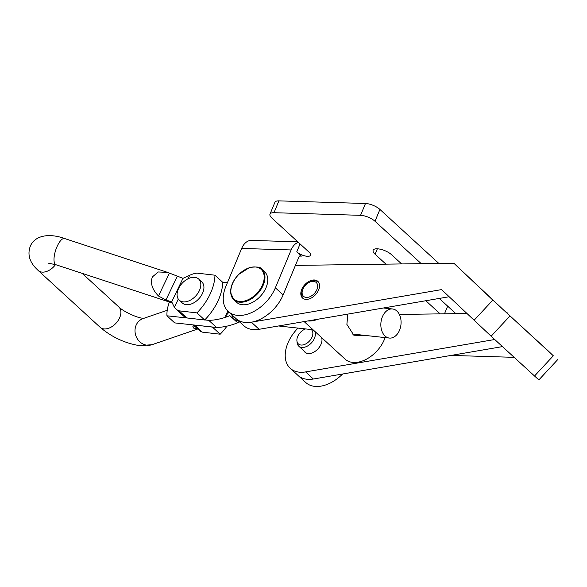 <?xml version="1.0" encoding="UTF-8"?>
<svg xmlns="http://www.w3.org/2000/svg" width="587" height="587" viewBox="0 0 587 587"><rect width="100%" height="100%" fill="white"/><g stroke="black" fill="none" stroke-linecap="round" stroke-linejoin="round"><path stroke-width="0.88" d="M421.253 263.666L374.998 221.262A11.043 4.102 -157.4 0 0 360.557 215.326L273.982 212.699A11.043 4.102 -157.4 0 0 269.991 214.138A11.043 4.102 -157.4 0 0 271.935 218.129L309.129 252.227A8.284 3.074 22.6 0 1 310.589 255.22A8.284 3.074 22.6 0 1 307.595 256.299A8.284 3.074 22.6 0 1 296.758 251.845L301.41 256.108A2.759 1.834 91.7 0 0 300.507 255.719A2.759 1.834 91.7 0 0 298.878 257.055L283.117 294.909A33.121 21.47 -47.5 0 1 235.996 318.58L243.744 325.682A33.121 21.47 132.5 0 0 259.116 329.3L449.114 296.743M300.067 243.913L296.758 251.845M438.819 263.424L379.921 209.434A11.043 4.102 -157.4 0 0 365.481 203.498L278.906 200.871A11.043 4.102 -157.4 0 0 274.914 202.31L269.991 214.138M451.051 355.421L514.168 357.336M377.346 248.807L375.086 254.23L385.916 264.15M425.824 300.735L440.147 313.869M375.086 254.23A11.043 4.102 22.6 0 1 373.141 250.231A11.043 4.102 22.6 0 1 377.133 248.793A11.043 4.102 22.6 0 1 391.58 254.729L401.618 263.937M455.857 313.656L439.252 298.431M298.313 242.314A16.561 11.014 91.7 0 0 291.13 249.952L241.661 248.448A16.561 11.014 -88.3 0 1 251.456 240.421L297.785 241.822M241.661 248.448L225.9 286.309A33.121 21.47 -47.5 0 0 228.248 311.477A33.121 21.47 -47.5 0 0 275.369 287.806L291.13 249.952M342.588 374.007A33.121 21.47 132.5 0 1 305.732 382.497L297.983 375.401A33.121 21.47 132.5 0 0 313.355 379.019L502.465 346.609M321.61 337.613A11.314 7.338 132.5 0 1 321.221 343.762A11.314 7.338 132.5 0 1 313.59 352.281A11.314 7.338 132.5 0 1 304.969 352.222A11.314 7.338 132.5 0 1 303.971 350.931M301.579 289.795A11.314 7.338 132.5 0 1 309.202 281.276A11.314 7.338 132.5 0 1 317.824 281.334A11.314 7.338 132.5 0 1 318.778 289.56A11.314 7.338 132.5 0 1 311.147 298.086A11.314 7.338 132.5 0 1 302.525 298.02A11.314 7.338 132.5 0 1 301.579 289.795M228.248 311.477L235.996 318.58A33.121 21.47 132.5 0 0 251.368 322.197L441.571 289.604L491.136 336.226L534.53 376.003L553.314 355.781L492.831 300.104L453.839 263.218L503.426 309.855L547.047 349.845M295.4 265.397L453.839 263.218M553.314 355.781L547.062 349.823M557.65 359.677L538.866 379.899L534.53 376.003M399.373 314.434L466.826 313.502M506.801 312.952L508.071 312.937M494.716 339.513L305.607 371.916A33.121 21.47 132.5 0 1 290.235 368.298A33.121 21.47 132.5 0 1 297.998 328.096M305.607 328.933A9.663 6.259 -47.5 0 0 297 338.758A9.663 6.259 -47.5 0 0 296.919 340.9A9.663 6.259 -47.5 0 0 304.565 344.466A9.663 6.259 -47.5 0 0 312.739 334.795A9.663 6.259 -47.5 0 0 311.279 329.549M296.919 340.9L297.125 342.72A11.043 7.154 -47.5 0 0 298.754 346.147A11.043 7.154 -47.5 0 0 308.197 345.611A11.043 7.154 -47.5 0 0 315.204 335.742A11.043 7.154 -47.5 0 0 314.749 331.317M261.839 269.242A20.706 13.42 132.5 0 1 264.92 276A20.706 13.42 132.5 0 1 253.687 297.279A20.706 13.42 132.5 0 1 233.853 299.759L230.676 292.825C230.368 286.551 233.01 280.432 238.601 274.474L249.6 267.489C257.025 266.498 261.105 267.085 261.839 269.242L264.627 271.796A20.706 13.42 132.5 0 1 267.716 278.554A20.706 13.42 132.5 0 1 256.475 299.84A20.706 13.42 132.5 0 1 236.642 302.32L233.853 299.759A20.706 13.42 132.5 0 1 230.764 293.001M347.842 314.096L346.88 324.406L353.844 335.214L367.888 335.72M313.663 281.378A9.385 6.083 132.5 0 1 316.642 290.132A9.385 6.083 132.5 0 1 306.069 297.411A9.385 6.083 132.5 0 1 302.723 289.53A9.385 6.083 132.5 0 1 309.378 282.266A9.385 6.083 132.5 0 1 313.663 281.378M309.378 282.266L310.222 281.855A11.043 7.154 132.5 0 1 315.263 280.821A11.043 7.154 132.5 0 1 318.257 282.105A11.043 7.154 132.5 0 1 318.99 282.963M304.257 299.047A11.043 7.154 132.5 0 1 303.332 298.387A11.043 7.154 132.5 0 1 302.386 290.404L302.723 289.53M385.116 337.598A27.604 17.889 132.5 0 1 352.618 362.399A27.604 17.889 132.5 0 1 345.141 359.178L304.132 321.588M317.919 319.225A27.604 17.889 132.5 0 1 307.793 320.957M399.175 331.046A14.631 10.06 -83.8 0 1 389.372 338.061A14.631 10.06 -83.8 0 1 382.746 315.989A14.631 10.06 -83.8 0 1 392.542 308.975A14.631 10.06 -83.8 0 1 399.175 331.046M231.66 314.595L233.751 319.218L239.004 321.338M204.768 319.922L208.789 320.355A67.945 44.04 132.5 0 0 227.815 316.474L229.803 315.608L237.691 322.828L239.613 321.889M222.62 282.208L226.67 282.648A67.945 44.04 132.5 0 1 227.345 282.831M190.819 318.396L166.95 315.799A37.407 24.243 132.5 0 1 169.394 302.034M237.691 322.828L235.563 323.576A67.945 44.04 132.5 0 1 216.537 327.458L174.699 322.901L166.95 315.799M208.789 320.355L216.537 327.458M227.815 316.474L225.423 316.21L228.996 312.159M178.309 299.091L174.383 307.302L171.742 301.909L165.938 300.001L158.49 295.995C152.143 289.472 150.118 283.103 152.4 276.895L158.263 271.972L167.566 272.375L183.012 278.348L189.696 275.288L188.016 278.796M194.385 325.939L193.402 327.994L197.724 329.006L152.04 344.686L139.735 345.677C125.009 343.3 111.816 337.173 100.15 327.297L38.17 270.475A13.802 8.944 132.5 0 0 41.86 272.082A13.802 8.944 132.5 0 0 55.523 264.605M193.402 327.994L192.874 326.35L193.959 325.55M182.961 278.333L171.69 301.894M198.567 325.499L212.443 327.098A46.923 30.414 -47.5 0 0 212.516 327.025M193.277 324.927L198.978 330.151A22.431 14.536 -47.5 0 0 202.295 332.139L220.191 334.201A46.923 30.414 -47.5 0 0 227 326.137M212.443 327.098L220.191 334.201M194.576 325.066L202.295 332.139M174.383 307.302A22.431 14.536 -47.5 0 0 175.733 308.843A22.431 14.536 -47.5 0 0 179.05 310.831L196.946 312.893A46.923 30.414 -47.5 0 0 214.974 275.2L197.078 273.138A22.431 14.536 -47.5 0 0 189.696 275.288M175.733 308.843L183.482 315.945A22.431 14.536 -47.5 0 0 186.798 317.934L204.694 319.996A46.923 30.414 -47.5 0 0 222.722 282.303L214.974 275.2M196.946 312.893L204.694 319.996M186.798 317.934L179.05 310.831M198.289 278.715A14.352 9.304 -47.5 0 0 181.853 283.594A14.352 9.304 -47.5 0 0 179.255 300.184A14.352 9.304 -47.5 0 0 179.615 300.493A14.352 9.304 -47.5 0 0 196.058 295.621A14.352 9.304 -47.5 0 0 198.655 279.023A14.352 9.304 -47.5 0 0 198.289 278.715M179.255 300.184L182.352 303.024A14.352 9.304 -47.5 0 0 182.718 303.332A14.352 9.304 -47.5 0 0 199.154 298.46A14.352 9.304 -47.5 0 0 201.752 281.863L198.655 279.023M278.906 200.871L273.982 212.699M365.481 203.498L360.557 215.326M379.921 209.434L374.998 221.262M301.41 256.108L299.583 256.057M275.369 287.806L283.117 294.909M444.484 313.81L447.676 306.15M491.136 336.226L509.927 316.004M474.047 320.326L492.831 300.104M251.368 322.197L259.116 329.3M305.607 371.916L313.355 379.019M230.911 292.487A20.149 13.061 -47.5 0 0 248.866 299.385A20.149 13.061 -47.5 0 0 264.157 275.941A20.149 13.061 -47.5 0 0 246.202 269.051A20.149 13.061 -47.5 0 0 230.911 292.487M225.423 316.21L227.851 311.095M144.138 318.323L142.883 318.249C137.409 318.022 123.153 311.462 118.809 306.95A13.802 8.944 132.5 0 1 119.418 318.264A13.802 8.944 132.5 0 1 103.848 328.903A13.802 8.944 132.5 0 1 100.15 327.297M48.604 263.218L55.985 264.752A13.802 4.843 -71.8 0 1 57.475 245.682A13.802 4.843 -71.8 0 1 64.607 238.527L167.566 272.375M167.229 310.288L143.081 318.58A13.802 12.4 71.1 0 0 136.338 324.714A13.802 12.4 71.1 0 0 138.246 340.108A13.802 12.4 71.1 0 0 152.04 344.686M158.49 295.995L169.445 273.087M177.208 276.44L165.938 300.001M290.235 368.298L297.983 375.401M298.754 346.147L306.341 353.103M303.332 298.387L303.905 298.908M318.257 282.105L318.822 282.626M278.517 325.976L313.025 329.74M351.965 333.981L389.372 338.061M383.494 307.984L392.542 308.975M38.17 270.475L35.425 267.731C29.057 260.767 27.42 253.415 30.517 245.682C35.844 234.514 50.717 233.465 64.607 238.527M55.985 264.752L172.116 302.929M118.809 306.95L82.158 273.359"/></g></svg>
